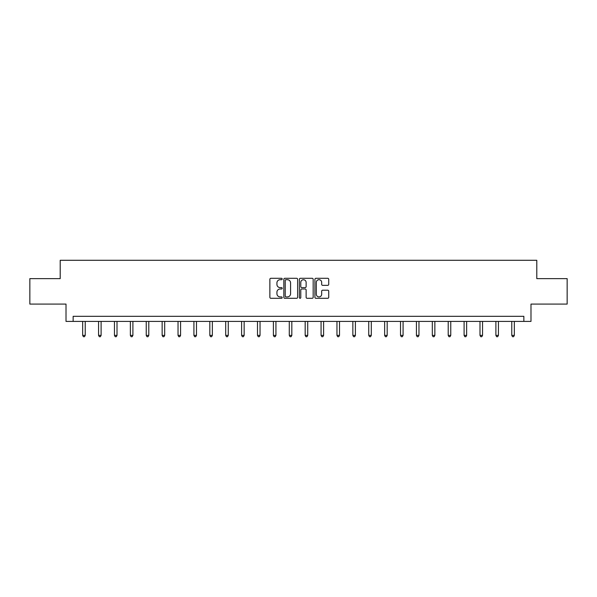 <?xml version="1.0" encoding="UTF-8"?>
<svg xmlns="http://www.w3.org/2000/svg" width="597" height="597" viewBox="0 0 597 597"><rect width="100%" height="100%" fill="white"/><g stroke="black" fill="none" stroke-linecap="round" stroke-linejoin="round"><path stroke-width="0.9" d="M282.202 279A0.701 0.701 0 0 0 281.5 278.299L270.874 278.299A1 1 0 0 0 269.874 279.299L269.874 297.299A1 1 0 0 0 270.874 298.299L281.5 298.299A0.701 0.701 0 0 0 282.202 297.604A0.701 0.701 0 0 0 281.5 296.903L280.127 296.903A3.201 3.201 0 0 1 276.926 293.702L276.926 292.202A3.201 3.201 0 0 1 280.127 289L281.5 289A0.701 0.701 0 0 0 282.202 288.299A0.701 0.701 0 0 0 281.5 287.605L280.127 287.605A3.201 3.201 0 0 1 276.926 284.403L276.926 282.903A3.201 3.201 0 0 1 280.127 279.702L281.5 279.702A0.701 0.701 0 0 0 282.202 279M327.723 285.351A1 1 0 0 0 328.723 284.351L328.723 279.299A1 1 0 0 0 327.723 278.299L315.925 278.299A1 1 0 0 0 314.925 279.299L314.925 297.299A1 1 0 0 0 315.925 298.299L327.723 298.299A1 1 0 0 0 328.723 297.299L328.723 291.202A1 1 0 0 0 327.723 290.202L322.678 290.202A1 1 0 0 0 321.679 291.202L321.679 294.224A2.672 2.672 0 0 1 318.999 296.903A2.672 2.672 0 0 1 316.328 294.224L316.328 282.374A2.672 2.672 0 0 1 318.999 279.702A2.672 2.672 0 0 1 321.679 282.374L321.679 284.351A1 1 0 0 0 322.678 285.351L327.723 285.351M523.853 321.41L530.987 321.41L530.987 304.089L567.15 304.089L567.15 278.627L536.793 278.627L536.793 260.285L60.207 260.285L60.207 278.627L29.85 278.627L29.85 304.089L66.013 304.089L66.013 321.41L523.853 321.41L523.853 316.32L73.147 316.32L73.147 321.41M297.627 279.299A1 1 0 0 0 296.627 278.299L284.829 278.299A1 1 0 0 0 283.829 279.299L283.829 297.299A1 1 0 0 0 284.829 298.299L296.627 298.299A1 1 0 0 0 297.627 297.299L297.627 279.299M300.373 278.299L312.171 278.299A1 1 0 0 1 313.171 279.299L313.171 297.299A1 1 0 0 1 312.171 298.299L307.127 298.299A1 1 0 0 1 306.127 297.299L306.127 290A1 1 0 0 0 305.127 289L301.776 289A1 1 0 0 0 300.776 290L300.776 297.604A0.701 0.701 0 0 1 300.075 298.299A0.701 0.701 0 0 1 299.373 297.604L299.373 279.299A1 1 0 0 1 300.373 278.299M285.926 279.702A0.701 0.701 0 0 0 285.224 280.403L285.224 296.202A0.701 0.701 0 0 0 285.926 296.903L287.373 296.903A3.201 3.201 0 0 0 290.575 293.702L290.575 282.903A3.201 3.201 0 0 0 287.373 279.702L285.926 279.702M306.127 282.426A2.672 2.672 0 0 0 303.448 279.754A2.672 2.672 0 0 0 300.776 282.426L300.776 286.605A1 1 0 0 0 301.776 287.605L305.127 287.605A1 1 0 0 0 306.127 286.605L306.127 282.426M82.67 321.41L82.67 335.387L85.222 335.387L85.222 321.41M85.222 335.387L84.453 336.715L83.438 336.715L82.67 335.387M98.565 321.41L98.565 335.387L101.109 335.387L101.109 321.41M101.109 335.387L100.348 336.715L99.333 336.715L98.565 335.387M114.46 321.41L114.46 335.387L117.005 335.387L117.005 321.41M117.005 335.387L116.243 336.715L115.221 336.715L114.46 335.387M130.355 321.41L130.355 335.387L132.9 335.387L132.9 321.41M132.9 335.387L132.131 336.715L131.116 336.715L130.355 335.387M146.243 321.41L146.243 335.387L148.795 335.387L148.795 321.41M148.795 335.387L148.026 336.715L147.011 336.715L146.243 335.387M162.138 321.41L162.138 335.387L164.682 335.387L164.682 321.41M164.682 335.387L163.921 336.715L162.899 336.715L162.138 335.387M178.033 321.41L178.033 335.387L180.578 335.387L180.578 321.41M180.578 335.387L179.816 336.715L178.794 336.715L178.033 335.387M193.921 321.41L193.921 335.387L196.473 335.387L196.473 321.41M196.473 335.387L195.704 336.715L194.689 336.715L193.921 335.387M209.816 321.41L209.816 335.387L212.36 335.387L212.36 321.41M212.36 335.387L211.599 336.715L210.577 336.715L209.816 335.387M225.711 321.41L225.711 335.387L228.255 335.387L228.255 321.41M228.255 335.387L227.494 336.715L226.472 336.715L225.711 335.387M241.598 321.41L241.598 335.387L244.151 335.387L244.151 321.41M244.151 335.387L243.382 336.715L242.367 336.715L241.598 335.387M257.494 321.41L257.494 335.387L260.038 335.387L260.038 321.41M260.038 335.387L259.277 336.715L258.262 336.715L257.494 335.387M273.389 321.41L273.389 335.387L275.933 335.387L275.933 321.41M275.933 335.387L275.172 336.715L274.15 336.715L273.389 335.387M289.284 321.41L289.284 335.387L291.829 335.387L291.829 321.41M291.829 335.387L291.06 336.715L290.045 336.715L289.284 335.387M305.171 321.41L305.171 335.387L307.716 335.387L307.716 321.41M307.716 335.387L306.955 336.715L305.94 336.715L305.171 335.387M321.067 321.41L321.067 335.387L323.611 335.387L323.611 321.41M323.611 335.387L322.85 336.715L321.828 336.715L321.067 335.387M336.962 321.41L336.962 335.387L339.506 335.387L339.506 321.41M339.506 335.387L338.738 336.715L337.723 336.715L336.962 335.387M352.849 321.41L352.849 335.387L355.402 335.387L355.402 321.41M355.402 335.387L354.633 336.715L353.618 336.715L352.849 335.387M368.745 321.41L368.745 335.387L371.289 335.387L371.289 321.41M371.289 335.387L370.528 336.715L369.506 336.715L368.745 335.387M384.64 321.41L384.64 335.387L387.184 335.387L387.184 321.41M387.184 335.387L386.423 336.715L385.401 336.715L384.64 335.387M400.527 321.41L400.527 335.387L403.079 335.387L403.079 321.41M403.079 335.387L402.311 336.715L401.296 336.715L400.527 335.387M416.422 321.41L416.422 335.387L418.967 335.387L418.967 321.41M418.967 335.387L418.206 336.715L417.184 336.715L416.422 335.387M432.318 321.41L432.318 335.387L434.862 335.387L434.862 321.41M434.862 335.387L434.101 336.715L433.079 336.715L432.318 335.387M448.205 321.41L448.205 335.387L450.757 335.387L450.757 321.41M450.757 335.387L449.989 336.715L448.974 336.715L448.205 335.387M464.1 321.41L464.1 335.387L466.645 335.387L466.645 321.41M466.645 335.387L465.884 336.715L464.869 336.715L464.1 335.387M479.995 321.41L479.995 335.387L482.54 335.387L482.54 321.41M482.54 335.387L481.779 336.715L480.757 336.715L479.995 335.387M495.891 321.41L495.891 335.387L498.435 335.387L498.435 321.41M498.435 335.387L497.667 336.715L496.652 336.715L495.891 335.387M511.778 321.41L511.778 335.387L514.33 335.387L514.33 321.41M514.33 335.387L513.562 336.715L512.547 336.715L511.778 335.387"/></g></svg>
